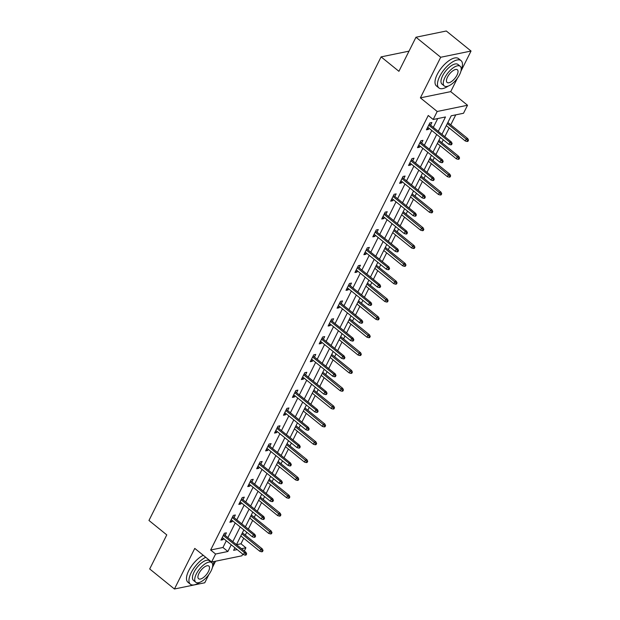 <?xml version="1.0" encoding="UTF-8"?>
<svg xmlns="http://www.w3.org/2000/svg" width="620" height="620" viewBox="0 0 620 620"><rect width="100%" height="100%" fill="white"/><g stroke="black" fill="none" stroke-linecap="round" stroke-linejoin="round"><path stroke-width="0.93" d="M236.553 544.693L240.971 543.787L245.915 547.793L244.319 550.986M242.753 554.11L241.909 555.799L211.583 562.03L215.597 554.024L227.889 551.498L231.245 544.786M409.014 51.15L381.106 56.885L148.963 520.467L166.772 534.889L149.707 568.966L174.437 589L204.763 582.769L208.932 574.446M212.397 567.517L215.559 561.216M381.106 56.885L398.916 71.308L415.981 37.231L446.299 31L471.037 51.034L440.712 57.265L420.383 97.859L437.201 111.484L467.526 105.253L463.52 113.258L451.221 115.785L441.936 134.331M420.383 97.859L450.709 91.628L457.452 78.159M460.924 71.23L471.037 51.034M450.709 91.628L467.526 105.253M240.971 543.787L243.738 538.261M245.303 535.138L246.745 532.262M248.302 529.139L252.673 520.42M254.231 517.297L255.672 514.422M257.238 511.299L261.601 502.58M263.167 499.457L264.608 496.581M266.174 493.458L270.537 484.747M272.103 481.616L273.544 478.749M275.102 475.618L279.473 466.907M281.031 463.783L282.472 460.908M284.038 457.785L288.401 449.066M289.966 445.943L291.408 443.068M292.973 439.944L297.337 431.225M298.902 428.102L300.336 425.227M301.901 422.104L306.272 413.385M307.83 410.262L309.272 407.387M310.837 404.263L315.2 395.552M316.766 392.429L318.207 389.554M319.773 386.43L324.136 377.712M325.702 374.589L327.135 371.713M328.701 368.59L333.072 359.871M334.63 356.748L336.071 353.873M337.637 350.75L342 342.031M343.565 338.908L345.007 336.032M346.572 332.909L350.935 324.19M352.501 321.067L353.935 318.192M355.5 315.069L359.863 306.358M361.429 303.234L362.871 300.359M364.436 297.236L368.799 288.517M370.365 285.394L371.806 282.519M373.372 279.395L377.735 270.676M379.3 267.553L380.734 264.678M382.3 261.555L386.663 252.836M388.228 249.713L389.67 246.838M391.236 243.714L395.599 234.996M397.164 231.872L398.606 228.997M400.171 225.874L404.535 217.163M406.1 214.04L407.534 211.164M409.099 208.041L413.463 199.322M415.028 196.199L416.469 193.324M418.035 190.201L422.398 181.482M423.964 178.358L425.405 175.483M426.963 172.36L431.334 163.641M432.9 160.518L434.333 157.643M435.899 154.519L440.262 145.801M441.828 142.678L443.269 139.81M444.835 136.679L449.198 127.968M450.763 124.845L455.762 114.847M415.981 37.231L440.712 57.265M438.27 131.37L445.486 116.963L433.194 119.49L428.25 115.483L210.645 550.018L222.944 547.491L226.3 540.779M227.865 537.656L235.236 522.939M236.801 519.816L244.172 505.106M245.729 501.975L253.1 487.266M254.665 484.143L262.035 469.425M263.601 466.302L270.963 451.585M272.529 448.462L279.899 433.744M281.464 430.621L288.835 415.911M290.4 412.781L297.763 398.071M299.328 394.948L306.699 380.231M308.264 377.107L315.634 362.39M317.2 359.267L324.562 344.55M326.128 341.426L333.498 326.717M335.063 323.586L342.434 308.876M343.999 305.753L351.362 291.036M352.927 287.913L360.298 273.195M361.863 270.072L369.233 255.355M370.791 252.231L378.161 237.522M379.727 234.399L387.097 219.681M388.663 216.558L396.033 201.841M397.591 198.718L404.961 184M406.526 180.877L413.896 166.16M415.462 163.037L422.832 148.327M424.39 145.204L431.76 130.487M433.326 127.364L437.736 118.552M430.582 125.139L431.884 122.528L429.838 122.946L426.405 129.812L428.451 129.386L429.017 128.263M421.646 142.98L422.956 140.368L420.903 140.786L417.469 147.653L419.515 147.227L420.081 146.103M412.711 160.812L414.021 158.208L411.975 158.627L408.534 165.486L410.587 165.067L411.153 163.936M403.783 178.653L405.085 176.049L403.039 176.468L399.606 183.326L401.651 182.908L402.217 181.776M394.847 196.494L396.157 193.882L394.103 194.308L390.67 201.167L392.716 200.748L393.281 199.617M385.911 214.334L387.221 211.722L385.175 212.141L381.734 219.007L383.788 218.581L384.353 217.457M376.983 232.174L378.285 229.563L376.239 229.981L372.806 236.848L374.852 236.422L375.418 235.298M368.048 250.007L369.357 247.403L367.303 247.822L363.87 254.681L365.916 254.262L366.482 253.131M359.12 267.848L360.422 265.236L358.376 265.662L354.935 272.521L356.988 272.103L357.554 270.971M350.184 285.688L351.486 283.077L349.44 283.503L346.007 290.362L348.053 289.943L348.618 288.812M341.248 303.529L342.558 300.917L340.504 301.336L337.071 308.202L339.117 307.776L339.683 306.652M332.32 321.362L333.622 318.757L331.576 319.176L328.135 326.035L330.189 325.616L330.755 324.493M323.384 339.202L324.686 336.598L322.64 337.017L319.207 343.875L321.253 343.457L321.819 342.325M314.449 357.043L315.758 354.431L313.704 354.857L310.271 361.716L312.317 361.297L312.883 360.166M305.521 374.883L306.822 372.271L304.776 372.697L301.336 379.556L303.389 379.138L303.955 378.006M296.585 392.724L297.894 390.112L295.841 390.53L292.408 397.397L294.454 396.971L295.019 395.847M287.649 410.556L288.959 407.952L286.913 408.371L283.472 415.229L285.526 414.811L286.084 413.687M278.721 428.397L280.023 425.793L277.977 426.211L274.544 433.07L276.59 432.651L277.156 431.52M269.785 446.237L271.095 443.625L269.041 444.052L265.608 450.911L267.654 450.492L268.22 449.361M260.849 464.078L262.159 461.466L260.113 461.892L256.672 468.751L258.726 468.332L259.292 467.201M251.922 481.918L253.224 479.307L251.178 479.725L247.744 486.591L249.79 486.165L250.356 485.042M242.986 499.751L244.296 497.147L242.242 497.565L238.809 504.424L240.854 504.006L241.42 502.882M234.05 517.591L235.36 514.988L233.314 515.406L229.873 522.265L231.927 521.846L232.492 520.715M225.122 535.432L226.424 532.82L224.378 533.246L220.945 540.105L222.991 539.687L223.556 538.555M211.583 562.03L194.765 548.406L174.437 589M210.645 550.018L215.597 554.024M433.194 119.49L437.201 111.484M234.91 547.755L233.624 550.32L237.173 549.591M241.498 548.7L245.915 547.793M440.371 137.462L433 152.171M431.435 155.294L424.064 170.012M422.507 173.135L415.137 187.852M413.571 190.975L406.201 205.693M404.635 208.816L397.265 223.526M395.707 226.649L388.337 241.366M386.772 244.489L379.401 259.207M377.836 262.33L370.473 277.047M368.908 280.17L361.538 294.887M359.972 298.011L352.602 312.72M351.036 315.844L343.674 330.561M342.108 333.684L334.738 348.401M333.173 351.524L325.802 366.242M324.237 369.365L316.874 384.082M315.309 387.206L307.938 401.915M306.373 405.038L299.003 419.756M297.437 422.879L290.075 437.596M288.509 440.719L281.139 455.436M279.574 458.56L272.203 473.277M270.638 476.4L263.275 491.11M261.71 494.233L254.34 508.95M252.774 512.073L245.404 526.791M243.846 529.914L236.476 544.631M232.81 541.663L240.18 526.946M241.746 523.822L249.116 509.113M250.681 505.982L258.044 491.272M259.61 488.149L266.98 473.432M268.545 470.309L275.916 455.591M277.481 452.468L284.844 437.751M286.409 434.628L293.779 419.918M295.345 416.787L302.715 402.078M304.281 398.954L311.643 384.237M313.209 381.114L320.579 366.397M322.144 363.274L329.514 348.556M331.072 345.433L338.442 330.724M340.008 327.592L347.378 312.883M348.944 309.76L356.314 295.043M357.872 291.919L365.242 277.202M366.808 274.079L374.178 259.362M375.743 256.238L383.113 241.529M384.671 238.406L392.042 223.688M393.607 220.565L400.977 205.848M402.543 202.725L409.913 188.007M411.471 184.884L418.841 170.167M420.407 167.043L427.777 152.334M429.342 149.211L436.705 134.494M222.944 547.491L227.889 551.498M427.141 128.332L428.451 129.386M418.213 146.173L419.515 147.227M409.278 164.006L410.587 165.067M400.342 181.846L401.651 182.908M391.414 199.687L392.716 200.748M382.478 217.527L383.788 218.581M373.542 235.368L374.852 236.422M364.614 253.2L365.916 254.262M355.678 271.041L356.988 272.103M346.743 288.881L348.053 289.943M337.815 306.722L339.117 307.776M328.879 324.562L330.189 325.616M319.943 342.395L321.253 343.457M311.015 360.236L312.317 361.297M302.079 378.076L303.389 379.138M293.144 395.917L294.454 396.971M284.216 413.749L285.526 414.811M275.28 431.59L276.59 432.651M266.352 449.43L267.654 450.492M257.416 467.271L258.726 468.332M248.481 485.111L249.79 486.165M239.553 502.944L240.854 504.006M230.617 520.784L231.927 521.846M221.681 538.625L222.991 539.687M451.298 143.732L450.725 144.871L451.546 144.7L452.12 143.561L451.298 143.732L449.918 142.298L448.888 144.351L427.707 127.201M428.738 125.147L449.918 142.298L451.391 141.995L429.272 124.078M452.12 143.561L451.391 141.995M448.888 144.351L450.725 144.871M467.116 141.507L467.937 141.337L468.511 140.19L467.689 140.36L467.116 141.507L465.271 140.988L466.302 138.927L467.782 138.624L447.865 122.497M467.689 140.36L447.33 123.558M465.271 140.988L446.299 125.62M467.782 138.624L468.511 140.19M461.156 70.083A17.585 7.471 129 0 0 461.032 60.613A17.585 7.471 129 0 0 439.719 76.384A17.585 7.471 129 0 0 438.898 87.939A17.585 7.471 129 0 0 448.19 86.095M461.032 60.613L458.56 58.613A17.585 7.471 129 0 0 437.247 74.377A17.585 7.471 129 0 0 436.426 85.932L438.898 87.939M444.276 85.955L441.998 84.111A12.656 5.379 -51 0 1 442.595 75.795A12.656 5.379 -51 0 1 457.932 64.441L460.211 66.286A12.656 5.379 129 0 0 444.865 77.64A12.656 5.379 129 0 0 444.276 85.955A12.656 5.379 129 0 0 459.614 74.602A12.656 5.379 129 0 0 460.211 66.286M447.493 77.097A8.161 3.464 129 0 0 447.105 82.46A8.161 3.464 129 0 0 456.994 75.144A8.161 3.464 129 0 0 457.374 69.781A8.161 3.464 129 0 0 447.493 77.097M212.637 566.37A17.585 7.471 129 0 0 213.9 561.55M205.739 557.287A17.585 7.471 129 0 0 191.2 572.671A17.585 7.471 129 0 0 190.379 584.226A17.585 7.471 129 0 0 199.663 582.382M203.259 555.288A17.585 7.471 129 0 0 188.728 570.663A17.585 7.471 129 0 0 187.907 582.226L190.379 584.226M195.75 582.242L193.479 580.398A12.656 5.379 -51 0 1 194.068 572.082A12.656 5.379 -51 0 1 209.413 560.728L211.684 562.572A12.656 5.379 129 0 0 196.346 573.926A12.656 5.379 129 0 0 195.75 582.242A12.656 5.379 129 0 0 211.095 570.896A12.656 5.379 129 0 0 211.684 562.572M198.966 573.384A8.161 3.464 129 0 0 198.586 578.747A8.161 3.464 129 0 0 208.475 571.431A8.161 3.464 129 0 0 208.855 566.068A8.161 3.464 129 0 0 198.966 573.384M442.37 161.564L441.796 162.711L442.61 162.541L443.184 161.401L442.37 161.564L440.983 160.138L439.952 162.192L418.779 145.041M419.81 142.98L440.983 160.138L442.455 159.836L420.337 141.918M443.184 161.401L442.455 159.836M439.952 162.192L441.796 162.711M433.434 179.405L432.861 180.552L433.682 180.381L434.256 179.242L433.434 179.405L432.047 177.971L431.016 180.033L409.843 162.882M410.874 160.82L432.047 177.971L433.527 177.669L411.409 159.758M434.256 179.242L433.527 177.669M431.016 180.033L432.861 180.552M458.188 159.348L459.002 159.177L459.575 158.03L458.754 158.201L458.188 159.348L456.343 158.828L457.374 156.767L458.846 156.465L438.929 140.329M458.754 158.201L438.394 141.399M456.343 158.828L437.364 143.452M458.846 156.465L459.575 158.03M449.252 177.18L450.074 177.018L450.639 175.871L449.825 176.041L449.252 177.18L447.407 176.669L448.438 174.608L449.911 174.305L429.993 158.17M449.825 176.041L429.466 159.239M447.407 176.669L428.436 161.293M449.911 174.305L450.639 175.871M424.499 197.245L423.925 198.392L424.746 198.222L425.32 197.075L424.499 197.245L423.119 195.811L422.088 197.873L400.907 180.722M401.938 178.661L423.119 195.811L424.591 195.509L402.473 177.591M425.32 197.075L424.591 195.509M422.088 197.873L423.925 198.392M415.571 215.086L414.997 216.225L415.811 216.062L416.384 214.915L415.571 215.086L414.183 213.652L413.153 215.713L391.979 198.555M393.01 196.501L414.183 213.652L415.656 213.35L393.537 195.432M416.384 214.915L415.656 213.35M413.153 215.713L414.997 216.225M406.635 232.926L406.061 234.065L406.883 233.895L407.456 232.756L406.635 232.926L405.248 231.493L404.217 233.546L383.044 216.396M384.075 214.342L405.248 231.493L406.728 231.19L384.609 213.272M407.456 232.756L406.728 231.19M404.217 233.546L406.061 234.065M440.316 195.021L441.138 194.85L441.711 193.711L440.89 193.882L440.316 195.021L438.472 194.502L439.503 192.448L440.983 192.146L421.065 176.01M440.89 193.882L420.531 177.072M438.472 194.502L419.5 179.133M440.983 192.146L441.711 193.711M431.388 212.862L432.202 212.691L432.775 211.552L431.954 211.715L431.388 212.862L429.544 212.342L430.575 210.288L432.047 209.978L412.13 193.851M431.954 211.715L411.595 194.912M429.544 212.342L410.564 196.974M432.047 209.978L432.775 211.552M422.453 230.702L423.274 230.531L423.847 229.385L423.026 229.555L422.453 230.702L420.608 230.183L421.639 228.121L423.111 227.819L403.202 211.691M423.026 229.555L402.667 212.753M420.608 230.183L401.636 214.815M423.111 227.819L423.847 229.385M397.699 250.759L397.125 251.906L397.947 251.736L398.521 250.596L397.699 250.759L396.32 249.333L395.289 251.387L374.108 234.236M375.139 232.174L396.32 249.333L397.792 249.031L375.673 231.113M398.521 250.596L397.792 249.031M395.289 251.387L397.125 251.906M413.517 248.535L414.338 248.372L414.912 247.225L414.09 247.396L413.517 248.535L411.672 248.023L412.703 245.962L414.183 245.66L394.266 229.524M414.09 247.396L393.731 230.594M411.672 248.023L392.7 232.647M414.183 245.66L414.912 247.225M388.771 268.599L388.197 269.747L389.019 269.576L389.585 268.429L388.771 268.599L387.384 267.166L386.353 269.227L365.18 252.077M366.211 250.015L387.384 267.166L388.856 266.863L366.738 248.953M389.585 268.429L388.856 266.863M386.353 269.227L388.197 269.747M404.589 266.375L405.403 266.213L405.976 265.065L405.154 265.236L404.589 266.375L402.744 265.864L403.775 263.802L405.248 263.5L385.33 247.365M405.154 265.236L384.795 248.434M402.744 265.864L383.764 250.488M405.248 263.5L405.976 265.065M379.835 286.44L379.262 287.587L380.083 287.417L380.657 286.269L379.835 286.44L378.448 285.006L377.417 287.068L356.244 269.917M357.275 267.856L378.448 285.006L379.928 284.704L357.81 266.786M380.657 286.269L379.928 284.704M377.417 287.068L379.262 287.587M395.653 284.216L396.474 284.045L397.048 282.906L396.226 283.077L395.653 284.216L393.808 283.697L394.839 281.643L396.312 281.341L376.402 265.205M396.226 283.077L375.867 266.267M393.808 283.697L374.837 268.328M396.312 281.341L397.048 282.906M370.899 304.281L370.326 305.42L371.147 305.257L371.721 304.11L370.899 304.281L369.52 302.847L368.489 304.908L347.308 287.75M348.339 285.696L369.52 302.847L370.993 302.545L348.874 284.627M371.721 304.11L370.993 302.545M368.489 304.908L370.326 305.42M386.717 302.056L387.539 301.886L388.112 300.747L387.291 300.909L386.717 302.056L384.873 301.537L385.904 299.483L387.384 299.173L367.466 283.046M387.291 300.909L366.931 284.107M384.873 301.537L365.901 286.169M387.384 299.173L388.112 300.747M361.971 322.121L361.398 323.26L362.219 323.09L362.785 321.951L361.971 322.121L360.584 320.687L359.553 322.741L338.381 305.59M339.411 303.537L360.584 320.687L362.057 320.385L339.946 302.467M362.785 321.951L362.057 320.385M359.553 322.741L361.398 323.26M377.789 319.897L378.603 319.726L379.176 318.579L378.363 318.75L377.789 319.897L375.945 319.378L376.976 317.316L378.448 317.014L358.531 300.886M378.363 318.75L357.996 301.948M375.945 319.378L356.965 304.009M378.448 317.014L379.176 318.579M353.036 339.954L352.462 341.101L353.284 340.93L353.857 339.791L353.036 339.954L351.649 338.528L350.618 340.582L329.445 323.431M330.476 321.369L351.649 338.528L353.129 338.226L331.01 320.308M353.857 339.791L353.129 338.226M350.618 340.582L352.462 341.101M368.853 337.729L369.675 337.567L370.249 336.42L369.427 336.59L368.853 337.729L367.009 337.218L368.04 335.156L369.52 334.854L349.603 318.719M369.427 336.59L349.068 319.788M367.009 337.218L348.037 321.842M369.52 334.854L370.249 336.42M344.1 357.794L343.534 358.941L344.348 358.771L344.922 357.624L344.1 357.794L342.721 356.361L341.69 358.422L320.509 341.271M321.54 339.21L342.721 356.361L344.193 356.058L322.075 338.148M344.922 357.624L344.193 356.058M341.69 358.422L343.534 358.941M359.918 355.57L360.739 355.407L361.313 354.26L360.491 354.431L359.918 355.57L358.081 355.058L359.112 352.997L360.584 352.695L340.667 336.559M360.491 354.431L340.132 337.629M358.081 355.058L339.101 339.683M360.584 352.695L361.313 354.26M335.172 375.635L334.599 376.782L335.42 376.611L335.986 375.464L335.172 375.635L333.785 374.201L332.754 376.262L311.581 359.104M312.612 357.05L333.785 374.201L335.257 373.899L313.147 355.981M335.986 375.464L335.257 373.899M332.754 376.262L334.599 376.782M350.99 373.411L351.803 373.24L352.377 372.101L351.563 372.263L350.99 373.411L349.145 372.891L350.176 370.838L351.649 370.535L331.731 354.4M351.563 372.263L331.196 355.462M349.145 372.891L330.166 357.523M351.649 370.535L352.377 372.101M326.236 393.475L325.663 394.615L326.484 394.452L327.058 393.305L326.236 393.475L324.849 392.042L323.818 394.103L302.645 376.945M303.676 374.891L324.849 392.042L326.329 391.739L304.211 373.821M327.058 393.305L326.329 391.739M323.818 394.103L325.663 394.615M342.054 391.251L342.876 391.081L343.449 389.941L342.628 390.104L342.054 391.251L340.21 390.732L341.24 388.678L342.721 388.368L322.803 372.24M342.628 390.104L322.268 373.302M340.21 390.732L321.238 375.363M342.721 388.368L343.449 389.941M317.3 411.316L316.735 412.455L317.548 412.285L318.122 411.145L317.3 411.316L315.921 409.882L314.89 411.936L293.71 394.785M294.74 392.724L315.921 409.882L317.394 409.58L295.275 391.662M318.122 411.145L317.394 409.58M314.89 411.936L316.735 412.455M333.118 409.091L333.94 408.921L334.513 407.774L333.692 407.945L333.118 409.091L331.281 408.572L332.312 406.511L333.785 406.209L313.867 390.081M333.692 407.945L313.333 391.142M331.281 408.572L312.302 393.204M333.785 406.209L334.513 407.774M308.373 429.149L307.799 430.296L308.621 430.125L309.194 428.986L308.373 429.149L306.985 427.722L305.954 429.776L284.781 412.625M285.812 410.564L306.985 427.722L308.458 427.413L286.347 409.502M309.194 428.986L308.458 427.413M305.954 429.776L307.799 430.296M324.19 426.924L325.004 426.762L325.578 425.614L324.764 425.785L324.19 426.924L322.346 426.413L323.377 424.351L324.849 424.049L304.931 407.914M324.764 425.785L304.397 408.983M322.346 426.413L303.366 411.037M324.849 424.049L325.578 425.614M299.437 446.989L298.863 448.136L299.685 447.966L300.258 446.818L299.437 446.989L298.05 445.555L297.019 447.617L275.846 430.466M276.877 428.404L298.05 445.555L299.53 445.253L277.411 427.343M300.258 446.818L299.53 445.253M297.019 447.617L298.863 448.136M315.255 444.765L316.076 444.594L316.649 443.455L315.828 443.625L315.255 444.765L313.41 444.253L314.441 442.192L315.921 441.889L296.004 425.754M315.828 443.625L295.469 426.824M313.41 444.253L294.438 428.877M315.921 441.889L316.649 443.455M290.501 464.829L289.935 465.969L290.749 465.806L291.322 464.659L290.501 464.829L289.122 463.396L288.091 465.457L266.91 448.299M267.941 446.245L289.122 463.396L290.594 463.094L268.476 445.175M291.322 464.659L290.594 463.094M288.091 465.457L289.935 465.969M306.319 462.605L307.14 462.435L307.714 461.296L306.892 461.458L306.319 462.605L304.482 462.086L305.513 460.032L306.985 459.73L287.068 443.594M306.892 461.458L286.533 444.656M304.482 462.086L285.502 446.718M306.985 459.73L307.714 461.296M281.573 482.67L281 483.809L281.821 483.646L282.394 482.5L281.573 482.67L280.186 481.236L279.155 483.298L257.982 466.139M259.013 464.086L280.186 481.236L281.658 480.934L259.548 463.016M282.394 482.5L281.658 480.934M279.155 483.298L281 483.809M297.391 480.446L298.204 480.275L298.778 479.136L297.964 479.299L297.391 480.446L295.546 479.927L296.577 477.873L298.05 477.563L278.132 461.435M297.964 479.299L277.605 462.497M295.546 479.927L276.574 464.558M298.05 477.563L298.778 479.136M272.637 500.511L272.064 501.65L272.885 501.479L273.459 500.34L272.637 500.511L271.258 499.077L270.227 501.131L249.046 483.98M250.077 481.918L271.258 499.077L272.73 498.775L250.612 480.857M273.459 500.34L272.73 498.775M270.227 501.131L272.064 501.65M288.455 498.286L289.276 498.116L289.85 496.969L289.029 497.139L288.455 498.286L286.611 497.767L287.641 495.706L289.122 495.403L269.204 479.268M289.029 497.139L268.669 480.337M286.611 497.767L267.638 482.399M289.122 495.403L289.85 496.969M263.709 518.343L263.136 519.49L263.95 519.32L264.523 518.181L263.709 518.343L262.322 516.917L261.291 518.971L240.111 501.82M241.141 499.759L262.322 516.917L263.795 516.607L241.676 498.697M264.523 518.181L263.795 516.607M261.291 518.971L263.136 519.49M279.519 516.119L280.341 515.956L280.914 514.809L280.093 514.98L279.519 516.119L277.683 515.607L278.713 513.546L280.186 513.244L260.268 497.108M280.093 514.98L259.733 498.178M277.683 515.607L258.703 500.232M280.186 513.244L280.914 514.809M254.774 536.184L254.2 537.331L255.022 537.16L255.595 536.013L254.774 536.184L253.386 534.75L252.356 536.812L231.183 519.661M232.213 517.599L253.386 534.75L254.867 534.448L232.748 516.538M255.595 536.013L254.867 534.448M252.356 536.812L254.2 537.331M270.591 533.96L271.413 533.789L271.978 532.65L271.165 532.82L270.591 533.96L268.747 533.44L269.778 531.386L271.25 531.084L251.333 514.949M271.165 532.82L250.806 516.018M268.747 533.44L249.775 518.072M271.25 531.084L271.978 532.65M245.838 554.024L245.264 555.163L246.086 555.001L246.659 553.854L245.838 554.024L244.458 552.591L243.428 554.652L222.247 537.494M223.278 535.44L244.458 552.591L245.931 552.288L223.812 534.37M246.659 553.854L245.931 552.288M243.428 554.652L245.264 555.163M261.656 551.8L262.477 551.63L263.05 550.49L262.229 550.653L261.656 551.8L259.811 551.281L260.842 549.227L262.322 548.925L242.404 532.789M262.229 550.653L241.87 533.851M259.811 551.281L240.839 535.913M262.322 548.925L263.05 550.49"/></g></svg>
